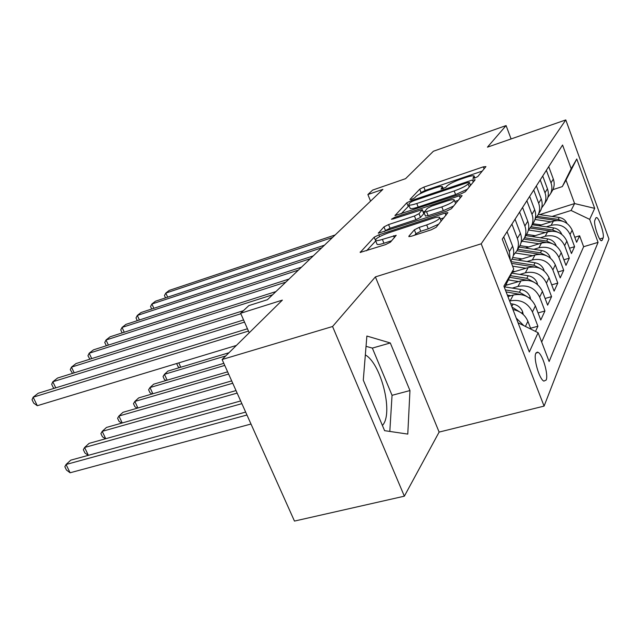<?xml version="1.0" encoding="UTF-8"?>
<svg xmlns="http://www.w3.org/2000/svg" width="641" height="641" viewBox="0 0 641 641"><rect width="100%" height="100%" fill="white"/><g stroke="black" fill="none" stroke-linecap="round" stroke-linejoin="round"><path stroke-width="0.96" d="M474.797 178.046L477.785 176.547L485.934 166.604L483.298 166.852L423.853 187.116L419.735 189.159L409.952 199.479L411.61 199.391L414.591 197.909L415.873 196.547C418.301 194.423 422.804 192.188 429.374 189.832L434.35 188.142C438.636 186.723 441.32 186.219 442.402 186.627L441.04 189.175L445.815 187.356L447.001 186.01C449.309 183.919 453.812 181.667 460.518 179.264L465.614 177.533C470.157 176.035 472.986 175.506 474.108 175.954L472.906 178.39L474.797 178.046M382.429 425.544L383.326 424.334C393.093 410.929 380.666 363.287 365.338 354.922M546.164 380.057C548.68 374.913 542.558 354.024 538.031 352.302L535.844 353.255C533.184 358.031 539.289 379.272 543.856 381.107L546.164 380.057M408.902 236.136L408.878 236.609L411.65 236.16L431.233 229.815L436.176 227.291L447.891 212.628L445.054 213.1L378.895 234.838L374.176 237.218L360.17 252.442L385.537 244.622L390.465 242.122L396.21 235.311L382.397 239.397C378.871 240.519 376.588 240.904 375.546 240.559C375.129 238.789 379.424 236.233 388.422 232.875L432.122 218.533C436.008 217.291 438.508 216.874 439.614 217.291C440.006 219.062 435.696 221.61 426.698 224.935L419.206 227.379L414.374 229.839L408.902 236.136L409.118 236.665M511.085 138.945L506.086 125.572L433.404 151.244L405.585 178.663L372.669 190.073L367.886 194.535L382.893 189.351L267.433 299.7L248.868 305.589L240.631 313.273L249.221 332.783M332.559 326.509L404.359 496.182L439.125 432.082L375.394 276.904L332.559 326.509L222.106 359.513L282.369 300.116L240.631 313.273M375.394 276.904L481.199 243.804L565.795 119.923L608.95 239.029L544.089 406.106L481.199 243.804M506.086 125.572L487.448 147.166L565.795 119.923M460.879 193.967L465.35 191.715L475.141 179.776L472.449 179.977L411.065 200.689L406.779 202.828L395 215.576L460.879 193.967M462.105 195.673L451.424 208.694L446.729 211.081L378.35 233.196L383.975 226.882L388.566 224.574L414.439 216.001L419.022 213.693L422.363 209.615L393.173 218.926L391.443 219.238L394.632 217.379L459.349 195.817L462.105 195.673M404.359 496.182L294.459 521.077L222.106 359.513M535.507 331.437L537.911 326.221L530.572 328.248M509.651 301.046L510.092 300.917C520.34 299.018 527.783 302.696 532.447 311.943L535.379 305.893L540.772 320.011L544.938 310.981L538.063 312.92M512.263 288.105L517.952 286.439C527.912 284.548 535.147 288.097 539.658 297.087L542.422 291.399L547.63 305.14L551.556 296.631L545.106 298.482M519.875 274.428L525.356 272.794C535.051 270.919 542.078 274.356 546.444 283.106L549.049 277.737L554.096 291.126L557.798 283.09L551.733 284.852M527.054 261.52L532.334 259.925C541.781 258.067 548.616 261.392 552.854 269.909L555.314 264.845L560.202 277.89L563.703 270.294L557.982 271.976M533.833 249.325L538.937 247.763C548.143 245.92 554.794 249.141 558.904 257.442L561.236 252.65L565.971 265.366L569.288 258.179L563.896 259.789M540.251 237.779L545.187 236.249C554.161 234.422 560.643 237.547 564.633 245.647L566.844 241.096L571.443 253.515L574.584 246.697L570.065 234.462C566.187 226.561 559.865 223.517 551.108 225.336L546.332 226.826M569.488 248.235L574.584 246.697M552.189 161.228L548.728 166.636L553.311 179.055C554.609 182.765 554.449 186.371 552.814 189.872L551.693 191.779M547.807 197.564L550.507 193.79C552.149 190.257 552.318 186.619 551.004 182.869L546.364 170.33L542.719 176.027L547.438 188.75C548.776 192.556 548.608 196.25 546.949 199.824L545.803 201.771M541.669 207.9L544.505 203.958C546.188 200.345 546.348 196.619 544.994 192.781L540.219 179.921L536.373 185.93L541.236 198.982C542.615 202.885 542.454 206.666 540.756 210.328L539.586 212.315M535.179 218.805L538.184 214.687C539.898 210.993 540.059 207.171 538.664 203.237L533.737 190.048L529.666 196.394L534.69 209.791C536.116 213.79 535.956 217.668 534.217 221.417L533.016 223.445M528.32 230.335L531.493 226.025C533.248 222.243 533.408 218.333 531.966 214.286L526.878 200.753L522.575 207.476L527.759 221.225C529.226 225.336 529.073 229.31 527.295 233.148L526.069 235.231M521.045 242.546L524.418 238.035C526.213 234.157 526.365 230.143 524.875 225.993L519.619 212.083L515.052 219.214L520.412 233.348C521.934 237.571 521.782 241.649 519.963 245.583L518.705 247.714M513.321 255.503L516.91 250.767C518.745 246.793 518.889 242.675 517.351 238.404L511.919 224.11L507.063 231.681L512.616 246.224C514.186 250.567 514.042 254.749 512.183 258.78L510.893 260.959M510.26 260.054L509.355 251.593L503.73 236.89L502.264 239.181L513.705 269.036L504.491 287.689M535.379 305.893C530.788 296.751 523.425 293.121 513.297 295.02L507.928 296.575M542.422 291.399C537.967 282.505 530.82 279.003 520.965 280.886L505.613 285.413M549.049 277.737C544.738 269.084 537.791 265.686 528.192 267.561L512.047 272.393M555.314 264.845C551.132 256.408 544.369 253.123 535.027 254.982L518.064 260.118M561.236 252.65C557.173 244.429 550.587 241.24 541.477 243.083L525.356 248.027M566.844 241.096C562.894 233.084 556.484 229.991 547.598 231.818L532.246 236.569M595.858 217.996L594.88 220.216C593.221 222.996 598.734 240.423 601.37 240.768L602.179 240.271L603.117 237.955C604.671 234.999 599.223 217.868 596.611 217.555L595.858 217.996M518.048 322.784L538.095 332.719L549.129 361.516L598.069 242.37L589.68 219.366L571.067 210.464L552.101 216.434M538.095 332.719L529.33 351.989L503.898 286.15L513.705 269.036M571.067 210.464L574.6 203.566L565.995 180.089L562.293 186.603L571.195 168.695L562.566 145.026L502.264 239.165M571.195 168.695L576.764 158.984L594.688 208.357L589.68 219.366M541.669 342.046L583.63 246.713L579.616 235.792L576.628 242.266L572.157 230.143C568.327 222.323 562.069 219.318 553.399 221.129L538.76 225.712M564.633 245.647L569.288 258.179M558.904 257.442L563.703 270.294M552.854 269.909L557.798 283.09M546.444 283.106L551.556 296.631M539.658 297.087L544.938 310.981M532.447 311.943L537.911 326.221M530.924 329.162L527.904 321.301C525.107 314.859 520.123 310.949 512.944 309.571M537.038 352.566L537.246 352.085M539.674 214.631L574.6 203.566L594.688 208.357M552.927 189.64L562.293 186.603M439.125 432.082L544.089 406.106M367.886 194.535L370.562 201.138M574.785 237.266L579.616 235.792M583.63 246.713L598.069 242.37M516.245 318.12L523.801 325.636M565.995 180.089L576.764 158.984M384.592 430.664L407.78 434.085L409.96 390.553L390.297 342.967L366.876 336.044L363.287 380.129L384.592 430.664M389.816 431.433L392.044 395.313L372.349 348.103L366.035 346.34M372.349 348.103L390.297 342.967M392.044 395.313L409.96 390.553M482.256 171.091L425.175 190.473L421.065 192.516L419.695 193.975M409.094 205.633L401.002 213.95M471.383 184.36L470.294 184.72M469.34 182.509L467.465 182.645L413.413 200.865L410.4 202.364L409.006 203.854L408.83 204.976C409.92 205.376 412.564 204.888 416.778 203.509L454.189 190.954C461.2 188.454 465.847 186.122 468.146 183.951L469.34 182.509L470.478 185.457M410.008 207.932L410.232 208.493C411.322 208.91 413.974 208.429 418.188 207.051L416.778 203.509M467.369 189.255L455.591 194.552L418.188 207.051M384.528 231.553L385.465 230.552L383.975 226.882M422.443 209.807L423.781 213.661L420.496 217.403L415.913 219.711L390.048 228.244L385.465 230.552M423.292 211.955L424.446 211.578M454.806 201.506L458.259 200.361M441.833 206.931C450.294 203.79 454.397 201.41 454.14 199.8C453.107 199.399 450.663 199.824 446.793 201.074L431.826 206.057L427.307 208.333L424.005 212.419L441.833 206.931L443.308 210.681L453.612 206.033M455.639 203.558L454.341 200.312M425.4 215.929L428.14 215.68L426.666 211.955M443.308 210.681L428.14 215.68M438.756 224.15L428.244 228.853L420.76 231.281L415.929 233.741L414.711 235.167M441.176 221.193L439.862 217.916M376.828 243.692L377.1 244.365C378.142 244.726 380.434 244.349 383.959 243.235L382.397 239.397M391.731 240.712L383.959 243.235M375.538 240.551L375.706 240.968L366.524 250.783M443.941 217.82L440.295 219.014M566.981 223.389C565.49 220.111 562.91 218.14 559.248 217.475L538.328 214.439M551.124 221.842L534.987 219.478M541.228 224.935L532.863 223.701M562.654 221.201L558.215 219.414L537.23 216.362M536.341 217.555L556.548 220.504M332.535 237.474L165.819 293.073L169.208 290.413L335.163 234.967M165.53 297.873L164.457 295.525L165.819 293.073L167.678 297.168M561.716 234.318L561.668 234.133C560.162 230.696 557.502 228.621 553.68 227.916L532.246 224.751M545.307 232.523L528.625 230.039M535.171 235.664L526.573 234.374M557.486 232.05L552.59 229.959L531.109 226.778M530.299 228.052L551.212 231.161M179.544 367.605L178.118 366.74L176.82 363.904L177.156 363.367M178.791 362.87L180.778 367.229M556.148 245.824L556.019 245.303C554.465 241.777 551.733 239.654 547.823 238.917L525.844 235.608M539.177 243.788L522.319 241.232M528.793 246.969L519.939 245.623M552.037 243.516L546.669 241.072L524.586 237.739M523.841 239.101L545.667 242.402M228.981 352.734L167.95 371.091L164.441 374.304L225.752 355.923M166.067 380.498L164.376 379.448L163.038 376.555L164.441 374.304L167.149 380.177M550.282 257.994L550.058 257.081C548.456 253.475 545.651 251.288 541.637 250.519L519.09 247.065M532.711 255.679L515.556 253.027M522.062 258.908L512.744 257.458M546.284 255.623L540.419 252.794L517.768 249.309M519.963 245.583L516.91 250.767L539.93 254.293M223.821 363.343L153.664 384.183L149.994 387.557L224.743 365.418M151.957 394.023L149.986 392.757L148.608 389.8L149.994 387.557L152.87 393.75M544.089 270.871L543.752 269.532C542.11 265.831 539.225 263.579 535.099 262.778L511.951 259.164M525.876 268.259L512.6 266.159M514.947 271.52L512.656 271.159M540.195 268.451L533.817 265.19L510.853 261.584M511.526 263.347L533.889 266.896M227.619 371.836L138.696 397.909L134.834 401.442L228.613 374.048M137.166 408.213L134.898 406.715L133.48 403.694L134.834 401.442L137.911 407.997M321.718 247.819L151.901 304.002L155.442 301.222L324.474 245.183M151.717 309.018L150.555 306.47L151.901 304.002L153.864 308.313M310.356 258.676L137.326 315.436L141.028 312.528L313.249 255.911M137.27 320.684L136.004 317.928L137.326 315.436L139.417 319.987M298.41 270.093L122.046 327.431L125.932 324.378L301.454 267.185M122.143 332.919L120.748 329.931L122.046 327.431L124.274 332.23M285.83 282.12L106.013 340.01L110.1 336.805L289.035 279.051M106.39 345.731L104.747 342.526L106.013 340.01L108.401 345.09M537.535 284.532L537.094 282.705C535.387 278.899 532.423 276.583 528.184 275.75L511.686 273.122M518.641 281.567L508.329 279.909M507.424 284.876L505.989 284.644M533.745 282.048L526.822 278.306L510.42 275.678M509.619 277.305L527.479 280.277M231.681 380.898L122.976 412.315L118.93 416.025L232.739 383.254M121.654 423.124L119.058 421.361L117.591 418.277L118.93 416.025L122.215 422.964M272.561 294.796L89.179 353.223L93.466 349.858L275.942 291.567M89.876 359.192L87.945 355.755L89.179 353.223L91.727 358.607M530.604 299.051L530.027 296.671C528.264 292.761 525.211 290.373 520.853 289.5L504.876 286.904M510.965 295.693L507.352 295.1M526.894 296.495L519.41 292.208L505.348 289.908M506.118 291.903L520.676 294.499M236.016 390.577L106.462 427.451L102.199 431.353L237.146 393.101M105.356 438.821L102.416 436.753L100.901 433.604L102.199 431.353L105.725 438.716M240.848 313.761L71.472 367.125L75.983 363.583L243.404 310.685M72.529 373.366L70.278 369.657L71.472 367.125L74.204 372.846M523.248 314.515L522.527 311.494C520.708 307.48 517.559 305.012 513.072 304.098L510.677 303.698M519.595 311.863L511.975 307.055M512.888 309.435L513.441 309.651M240.663 400.954L89.091 443.372L84.604 447.49L241.873 403.662M88.218 455.366L84.9 452.955L83.338 449.726L84.604 447.49L88.386 455.318M244.517 322.103L52.818 381.764L57.57 378.038L243.58 319.963M54.269 388.302L53.275 387.621L51.673 384.304L52.818 381.764L55.759 387.845M245.655 412.091L70.782 460.158L66.047 464.493L70.101 472.77L251 424.03M70.101 472.77L66.448 470.021L64.837 466.72L66.047 464.493L246.961 415.007M248.468 331.077L33.148 397.204L38.164 393.27L247.458 328.769M236.393 345.435L37.306 405.713L33.148 397.204L32.05 399.752L33.709 403.141L37.306 405.713M510.092 300.917L513.297 295.02M517.952 286.439L520.965 280.886M525.356 272.794L528.192 267.561M532.334 259.925L535.027 254.982M538.937 247.763L541.477 243.083M545.187 236.249L547.598 231.818M551.108 225.336L553.399 221.129M551.004 182.869L553.311 179.055M509.355 251.593L512.616 246.224M517.351 238.404L520.412 233.348M524.875 225.993L527.759 221.225M531.966 214.286L534.69 209.791M538.664 203.237L541.236 198.982M544.994 192.781L547.438 188.75M570.065 234.462L572.157 230.143M525.412 326.429L527.904 321.301M599.704 238.981L603.117 237.955M601.066 240.607L602.179 240.271M474.508 178.134L474.02 176.868M442.755 188.871L442.266 187.613M421.065 192.516L419.735 189.159M425.175 190.473L423.853 187.116M484.075 168.879L483.298 166.852M395.233 215.624L395.056 215.192M408.165 206.298L406.779 202.828M411.466 201.683L411.065 200.689M473.25 182.076L472.449 179.977M455.591 194.552L454.189 190.954M469.284 186.908L468.146 183.951M378.615 233.236L378.414 232.747M390.048 228.244L388.566 224.574M415.913 219.711L414.439 216.001M420.496 217.403L419.022 213.693M423.781 213.661L422.323 209.992M395.008 218.317L394.632 217.379M460.198 197.997L459.349 195.817M415.929 233.741L414.374 229.839M420.76 231.281L419.206 227.379M428.244 228.853L426.698 224.935M394.375 237.763L393.566 235.752M360.466 252.49L360.234 251.921M375.273 239.902L374.176 237.218M379.624 236.625L378.895 234.838M445.944 215.376L445.054 213.1M558.215 219.414L559.248 217.475M552.59 229.959L553.68 227.916M546.669 241.072L547.823 238.917M549.898 257.698L550.106 257.289M540.419 252.794L541.637 250.519M543.48 270.398L543.808 269.741M533.817 265.19L535.099 262.778M536.677 283.851L537.142 282.921M526.822 278.306L528.184 275.75M529.458 298.121L530.083 296.895M519.41 292.208L520.853 289.5M518.281 294.331L518.489 293.931M521.79 313.297L522.583 311.726M511.774 306.534L513.072 304.098M536.068 352.822L538.031 352.302M550.507 193.79L552.814 189.872M544.505 203.958L546.949 199.824M538.184 214.687L540.756 210.328M531.493 226.025L534.217 221.417M524.418 238.035L527.295 233.148M510.725 261.256L512.183 258.78M596.01 217.74L596.611 217.555M474.893 178.014L474.284 176.419M443.219 188.71L442.594 187.108M470.542 185.377L469.396 182.413M410.232 208.493L408.83 204.976M425.48 216.137L424.005 212.419M377.1 244.365L375.546 240.559"/></g></svg>
